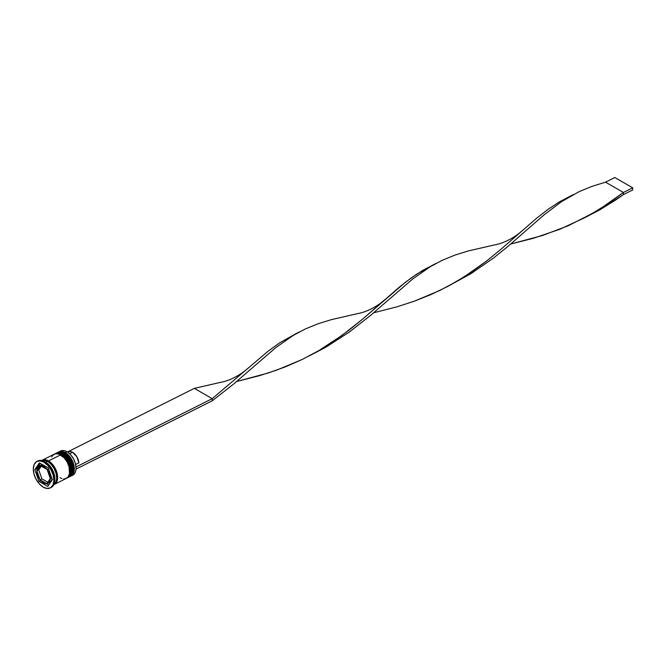 <?xml version="1.0" encoding="UTF-8"?>
<svg xmlns="http://www.w3.org/2000/svg" width="666" height="666" viewBox="0 0 666 666"><rect width="100%" height="100%" fill="white"/><g stroke="black" fill="none" stroke-linecap="round" stroke-linejoin="round"><path stroke-width="1" d="M57.293 452.655L57.576 452.505A13.545 8.042 63.4 0 1 63.928 453.196L64.111 453.096A0.774 0.466 -60.1 0 1 64.485 453.08A0.774 0.466 119.9 0 0 64.111 453.096A13.545 8.042 -116.6 0 0 57.759 452.414A13.545 8.042 -116.6 0 0 57.667 452.455M63.928 453.196A13.545 8.042 63.4 0 1 72.527 465.576A13.545 8.042 63.4 0 1 69.722 476.723A13.545 8.042 63.4 0 1 69.439 476.848L69.905 476.631A13.545 8.042 -116.6 0 0 72.719 465.484A13.545 8.042 -116.6 0 0 64.111 453.096L63.928 453.196A13.545 8.042 -116.6 0 1 72.294 464.702A13.545 8.042 -116.6 0 1 70.654 476.107M73.26 469.339L73.135 467.141M72.686 464.826L70.846 460.231L68.024 456.243M64.111 453.096A13.545 8.042 63.4 0 1 72.477 464.61A13.545 8.042 63.4 0 1 70.837 476.015M54.512 454.054L54.795 453.904A13.545 8.042 63.4 0 1 61.139 454.587L61.33 454.495A0.774 0.466 -60.1 0 1 61.697 454.478A0.774 0.466 119.9 0 0 61.33 454.495A13.545 8.042 -116.6 0 0 54.978 453.804A13.545 8.042 -116.6 0 0 54.887 453.854M66.642 478.255L67.124 478.022A13.545 8.042 -116.6 0 0 69.93 466.883A13.545 8.042 -116.6 0 0 61.33 454.495L61.139 454.587A13.545 8.042 63.4 0 1 69.747 466.974A13.545 8.042 63.4 0 1 66.933 478.113A13.545 8.042 63.4 0 1 66.65 478.246M70.471 470.729L70.355 468.531M69.897 466.225L68.057 461.63L65.243 457.642M67.865 477.505A13.545 8.042 -116.6 0 0 69.505 466.1A13.545 8.042 -116.6 0 0 61.139 454.587M61.33 454.495A13.545 8.042 63.4 0 1 69.697 466.009A13.545 8.042 63.4 0 1 68.057 477.414M59.749 451.515A13.545 8.042 63.4 0 1 66.9 451.706A13.545 8.042 -116.6 0 0 60.548 451.015L58.874 451.856A13.545 8.042 63.4 0 1 65.226 452.539A13.545 8.042 -116.6 0 0 58.35 452.156A13.545 8.042 63.4 0 1 58.874 451.856M70.463 476.307A13.545 8.042 -116.6 0 0 73.943 465.401A13.545 8.042 -116.6 0 0 65.226 452.539L64.785 453.263L66.9 451.706L65.226 452.539A13.545 8.042 63.4 0 1 73.826 464.926A13.545 8.042 63.4 0 1 71.021 476.065L72.694 475.233A13.545 8.042 -116.6 0 0 75.499 464.085A13.545 8.042 -116.6 0 0 66.9 451.706A13.545 8.042 63.4 0 1 67.815 452.289A13.545 8.042 63.4 0 1 76.016 468.648A13.545 8.042 63.4 0 1 71.811 475.566M67.674 477.705A13.545 8.042 -116.6 0 0 71.154 466.799A13.545 8.042 -116.6 0 0 62.446 453.937A13.545 8.042 63.4 0 1 71.046 466.325A13.545 8.042 63.4 0 1 68.232 477.464L69.164 476.998A13.545 8.042 -116.6 0 0 71.97 465.859A13.545 8.042 -116.6 0 0 63.37 453.471L61.996 454.662L62.446 453.937A13.545 8.042 -116.6 0 0 55.561 453.554A13.545 8.042 63.4 0 1 56.094 453.246A13.545 8.042 63.4 0 1 62.446 453.937L63.37 453.471A13.545 8.042 -116.6 0 0 57.018 452.78L56.094 453.246M37.421 461.197A14.835 8.808 63.4 0 1 44.83 461.696A14.835 8.808 -116.6 0 0 37.879 460.939L36.946 461.405A14.835 8.808 63.4 0 1 43.906 462.162L44.83 461.696L43.906 462.162L39.943 460.847L36.53 461.638L34.199 464.41L33.3 468.747L33.966 473.984L36.097 479.32L39.377 483.957L43.29 487.171A14.835 8.808 63.4 0 1 33.874 473.609A14.835 8.808 63.4 0 1 36.946 461.405M54.312 484.448L66.375 478.396A13.545 8.042 -116.6 0 0 69.189 467.249A13.545 8.042 -116.6 0 0 60.589 454.87L48.518 460.922A13.545 8.042 63.4 0 1 57.118 473.301A13.545 8.042 63.4 0 1 54.312 484.448A13.545 8.042 63.4 0 1 53.838 484.657A13.545 8.042 -116.6 0 0 56.094 473.368A13.545 8.042 -116.6 0 0 47.594 461.388L45.779 462.296L47.594 461.388A13.545 8.042 -116.6 0 0 41.708 460.489L44.897 459.723L48.518 460.922L60.589 454.87A13.545 8.042 -116.6 0 0 54.237 454.179L42.166 460.231A13.545 8.042 63.4 0 1 48.518 460.922L53.696 465.85L57.035 472.96L57.409 479.87L55.902 483.175L53.23 484.84M53.763 484.698L55.894 482.167L56.718 478.213L56.102 473.426L54.154 468.548L51.165 464.327L47.594 461.388L43.973 460.189L41.708 460.489A13.545 8.042 63.4 0 1 42.166 460.231M48.518 461.03A13.42 7.959 63.4 0 1 57.026 473.235A13.42 7.959 63.4 0 1 54.321 484.299L56.735 481.61L57.551 477.688L56.951 472.96L55.02 468.123L52.056 463.936L48.518 461.03L44.93 459.84L41.85 460.556M46.795 483.649L46.778 483.658A9.674 5.744 63.4 0 1 43.398 482.825A9.674 5.744 63.4 0 1 40.077 479.811L41.933 478.879L47.769 482.234L41.933 478.879L40.077 479.811L41.675 481.551L43.398 482.825L46.778 483.658L49.317 482.084L50.316 478.538L51.715 477.813L50.316 478.513A9.674 5.744 63.4 0 1 47.935 483.316A9.674 5.744 63.4 0 1 46.795 483.658L40.077 479.811L46.778 483.658L50.316 478.538L49.517 473.934L47.136 469.538L48.526 468.822L47.136 469.538A9.674 5.744 63.4 0 1 50.316 478.513L46.795 483.658M68.223 451.781L70.263 451.481L72.569 452.297L76.815 456.718L78.879 462.87L75.633 464.493L78.879 462.87A9.416 5.586 -116.6 0 0 72.569 452.297L69.647 453.762L72.569 452.297A9.416 5.586 -116.6 0 0 68.148 451.823L67.557 452.114M67.932 452.372L70.588 454.712L73.518 458.857L75.433 463.644L76.024 468.464A13.287 7.884 -116.6 0 0 67.974 452.397A13.287 7.884 -116.6 0 0 67.899 452.339M40.842 465.243L42.266 464.743L40.41 465.676L47.12 469.522L40.418 465.676A9.674 5.744 63.4 0 1 47.12 469.522L43.798 466.508L40.418 465.676L36.88 470.795L40.41 465.676L42.591 464.718A9.674 5.744 -116.6 0 0 42.274 464.743L37.879 467.249L36.88 470.795L38.736 469.863L41.284 466.167L38.736 469.863L36.88 470.795A9.674 5.744 63.4 0 1 39.261 466.017A9.674 5.744 63.4 0 1 40.41 465.676L42.266 464.743A9.674 5.744 -116.6 0 0 41.117 465.084L39.261 466.017M51.723 477.83L50.316 478.538L47.136 469.538L48.526 468.822L47.136 469.538L50.316 478.513L51.723 477.83M47.935 483.316L49.792 482.384A9.674 5.744 -116.6 0 0 52.065 478.796L51.174 481.16L49.759 482.4M43.29 487.171L47.261 488.486L50.666 487.695L52.997 484.923L53.896 480.586L53.23 475.349L51.099 470.005L47.819 465.376L43.906 462.162A14.835 8.808 63.4 0 1 53.33 475.724A14.835 8.808 63.4 0 1 50.25 487.928A14.835 8.808 63.4 0 1 43.29 487.171M34.807 469.613L39.427 462.895L48.218 467.948L52.389 479.72L47.769 486.438L38.978 481.385L34.807 469.613L39.427 462.895L48.218 467.948L52.389 479.72L47.769 486.438L38.978 481.385L40.676 480.536L38.978 481.385L34.807 469.613L36.663 468.681L34.807 469.613M50.25 487.928L51.174 487.462A14.835 8.808 -116.6 0 0 54.254 475.258A14.835 8.808 -116.6 0 0 44.83 461.696A14.835 8.808 63.4 0 1 45.837 462.329A14.835 8.808 63.4 0 1 54.82 480.253A14.835 8.808 63.4 0 1 50.699 487.67M54.82 480.253L54.853 479.262A13.545 8.042 -116.6 0 0 46.653 462.895A13.545 8.042 -116.6 0 0 46.254 462.629A13.545 8.042 63.4 0 1 54.828 479.736M60.023 477.705L61.863 478.538M63.645 478.904L65.301 478.787L67.974 477.122L69.472 473.817L69.097 466.908L67.149 462.038L64.161 457.808L58.75 454.037L55.311 453.787L52.639 455.452L51.723 456.926M69.131 477.014L71.67 474.25L72.494 470.296L71.886 465.517L69.938 460.639L66.95 456.41L63.37 453.471L59.749 452.272L56.635 452.997M40.301 463.394L36.663 468.681L36.988 469.605L36.663 468.681L40.301 463.394M46.462 483.691L48.751 485.006L46.462 483.691M38.736 469.888L41.916 478.862L40.06 479.786A9.674 5.744 63.4 0 1 36.88 470.82L38.736 469.888L41.916 478.862L40.06 479.786L36.88 470.82L37.679 475.399L40.06 479.786L36.88 470.82L38.736 469.888M67.408 452.014L194.322 388.37L212.229 398.668L75.999 466.983L212.229 398.668L212.179 400.84L75.991 469.13L212.179 400.84L212.229 398.668L268.29 351.032L279.787 342.774L296.636 333.316L279.787 342.774L268.29 351.032L212.229 398.668L194.322 388.37L67.408 452.014M212.179 400.84L233.291 384.307L275.807 347.594L293.115 335.498L305.12 329.062L317.815 323.843L331.385 319.638L357.234 313.703L331.385 319.638L317.815 323.843L305.12 329.062L293.115 335.498L275.807 347.594L233.291 384.307L212.179 400.84M446.536 287.054L471.012 273.634L493.589 257.967L507.417 246.836L544.189 214.768L561.413 201.731L579.245 191.592L591.941 186.38L605.511 182.168L591.941 186.38L579.245 191.592L561.413 201.731L544.189 214.768L507.417 246.836L493.589 257.967L471.012 273.634L446.536 287.054M573.284 194.589L559.756 201.665L548.143 209.274L536.679 218.148L500.091 250.041L486.355 261.197L463.927 276.981L448.002 286.28L431.06 294.522L413.819 301.382L396.428 306.976L373.668 312.762L396.428 306.976L413.819 301.382L439.527 290.601L455.994 281.81L471.645 271.911L486.355 261.197L500.091 250.041L536.679 218.148L548.143 209.274L559.756 201.665L572.036 195.263M623.368 194.639L600.091 209.673L583.599 218.315L600.091 209.673L615.842 199.875L623.368 194.639L623.418 192.466L608.707 203.18L593.056 213.07L568.123 225.791L542.182 235.597L510.73 244.031L533.491 238.245L559.54 229.379L584.914 217.624L600.99 208.25L623.418 192.466L605.511 182.168L614.793 177.514L605.511 182.168L623.418 192.466L632.7 187.812L623.418 192.466L623.368 194.639L632.65 189.985L623.368 194.639M494.289 244.971L468.448 250.899L454.878 255.111L442.182 260.323L430.178 266.758L412.87 278.854L370.354 315.567L349.242 332.109L325.965 347.136L309.474 355.786L325.965 347.136L349.242 332.109L370.354 315.567L412.87 278.854L430.178 266.758L442.182 260.323L454.878 255.111L468.448 250.899L494.297 244.971C504.895 243.198 515.85 236.447 521.32 231.41M220.163 382.442L194.322 388.37L220.171 382.434C230.769 380.669 241.725 373.917 247.194 368.881M433.699 264.585L416.849 274.042L405.353 282.301L363.028 318.781L342.058 335.364L318.931 350.541L302.464 359.332L285.414 366.849L268.057 373.06L236.605 381.501L259.365 375.707L276.756 370.113L302.464 359.332L318.931 350.541L334.582 340.642L349.292 329.928L363.028 318.781L399.617 286.888L411.08 278.013L422.694 270.396L436.222 263.32M614.793 177.514L632.7 187.812L632.65 189.985L632.7 187.812L614.793 177.514M57.576 452.505L60.748 451.848L64.485 453.08C72.119 457.292 77.339 472.435 69.905 476.631M54.795 453.904L57.967 453.246L61.697 454.478C69.339 458.691 74.559 473.826 67.124 478.022M45.837 462.329L46.653 462.895M299.159 332.059L296.636 333.325M384.257 300.15C378.788 305.178 367.832 311.929 357.226 313.703"/></g></svg>
